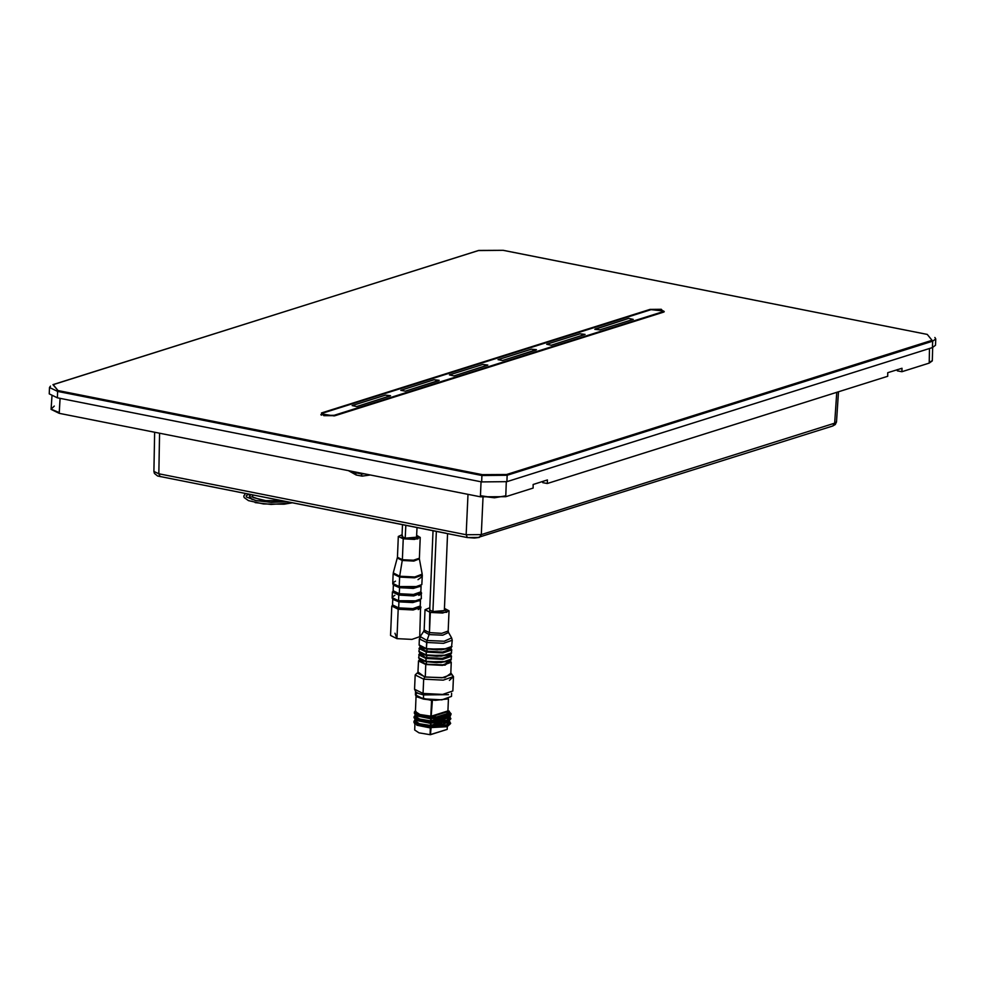 <?xml version="1.0" encoding="UTF-8"?>
<svg xmlns="http://www.w3.org/2000/svg" width="985" height="985" viewBox="0 0 985 985"><rect width="100%" height="100%" fill="white"/><g stroke="black" fill="none" stroke-linecap="round" stroke-linejoin="round"><path stroke-width="1.48" d="M887.682 376.245L547.266 483.549L542.723 482.65L542.772 481.443L542.723 482.65L547.266 483.549L547.365 480.003L533.181 484.472L547.365 480.003L547.266 483.549L887.682 376.245L887.78 372.687L887.682 376.245M54.261 406.054L51.134 409.169L59.26 412.555L59.223 413.355L480.446 496.834L480.483 496.108L480.446 496.834L505.736 496.649L505.761 495.837L505.736 496.649L533.082 488.018L533.181 484.472L533.082 488.018L505.736 496.649L480.446 496.834L59.223 413.355L51.134 409.157L59.26 412.555L60.11 398.334L59.223 413.355L51.122 409.378M932.303 360.756L929.224 363.145L901.866 371.764L897.323 370.865L897.372 369.658L897.323 370.865L901.866 371.764L901.964 368.218L887.78 372.687L901.964 368.218L901.866 371.764L929.224 363.145L929.483 348.468L929.249 362.418L932.303 360.67L929.224 363.145L932.303 360.879L932.623 347.471M505.773 495.529L506.278 481.862L505.773 495.529M480.495 495.726L481 481.751L480.483 496.108L494.495 497.794L505.761 495.837L494.495 497.794L480.495 495.726M836.536 421.851L835.305 424.535L832.744 426L478.119 537.453L467.444 537.564L466.127 534.695L158.819 473.785L153.956 471.433L158.819 473.785L159.508 433.228L158.819 473.785L160.136 476.666L158.819 473.785L466.127 534.695L468.023 494.371L466.127 534.695L481.296 534.572L483.044 497.277L481.296 534.572L466.127 534.695L467.444 537.564L157.551 475.94L154.423 473.416L153.956 471.458L154.633 432.267M446.23 533.217L160.703 476.629M836.376 422.257L834.689 423.168L836.758 392.301L834.689 423.168L481.296 534.572L479.363 537.391L481.296 534.572L834.689 423.168L836.536 421.863L838.543 391.735M832.756 425.988L834.689 423.168L832.756 425.988M467.998 537.527L474.401 538.093L479.363 537.391M362.074 476.137L370.175 474.979L362.074 476.137L361.2 473.883L364.979 473.957L355.326 472.726L361.2 473.883L362.074 476.137L356.201 474.967L362.074 476.137M348.271 470.645L356.201 474.967L355.326 472.726L352.704 471.877L355.326 472.726L356.201 474.967L348.271 470.645M360.436 473.046L361.2 473.883L360.436 473.046M354.563 471.889L355.326 472.726L354.563 471.889M253.17 495.32L251.791 496.625L261.037 499.924M248.195 494.482L250.091 494.815L248.257 494.445M291.437 502.978L271.06 504.48L255.14 502.609M932.61 342.817L932.413 347.545L506.881 481.677L481.603 481.874L57.339 397.792L57.61 391.414L49.521 387.462L50.543 386.12L49.521 387.462L57.61 391.414L58.041 390.577L482.305 474.659L506.573 474.474L932.093 340.342L927.279 334.395L503.027 250.313L478.747 250.498L53.227 384.63L58.041 390.577L482.305 474.659L506.573 474.474L932.093 340.342L927.279 334.395L503.027 250.313L478.501 250.51L52.981 384.642L58.041 390.577L57.61 391.414L481.874 475.496L507.152 475.312L932.672 341.167L935.75 338.926L934.839 337.498L935.75 338.926L935.479 345.304L932.413 347.545L506.881 481.677L481.603 481.874L57.339 397.792L49.25 393.84L57.339 397.792L57.61 391.414L481.874 475.496L507.152 475.312L932.672 341.167L935.75 338.926M663.595 311.001L664.235 311.765L663.595 311.026L651.147 309.622L322.883 413.109L321.738 413.934L334.174 415.892L662.437 312.344L663.595 311.026L663.607 312.097L335.146 415.645L323.769 415.732L321.516 412.937L649.977 309.401L661.354 309.315L663.607 312.097L335.146 415.645L323.769 415.732L321.516 412.937L322.058 413.478L321.516 412.937L649.977 309.401L661.354 309.315L663.607 312.097L659.987 312.639M927.279 334.358L503.237 250.325M52.981 384.642L478.501 250.51M482.305 474.659L481.874 475.496L482.305 474.659M506.573 474.474L507.152 475.312L506.573 474.474M932.093 340.342L932.672 341.167L932.093 340.342M481.603 481.874L481.874 475.496L481.603 481.874M506.881 481.677L507.152 475.312L506.881 481.677M932.413 347.545L932.672 341.167L932.413 347.545M320.827 414.685L321.738 413.885L320.827 414.759M663.607 312.097L335.799 415.214M651.147 309.622L322.883 413.109L324.754 415.411L334.186 415.35L662.449 311.863L660.578 309.561L651.147 309.622M628.627 318.463L633.183 319.362L599.853 329.864L595.309 328.965L628.627 318.463L633.183 319.362L599.853 329.864L594.817 329.347L628.627 318.463L594.817 329.347L599.853 329.864L633.183 319.362L628.627 318.463L595.309 328.965L599.853 329.864L633.183 319.362L628.627 318.463M551.218 345.193L546.675 344.294L580.005 333.792L584.548 334.691L551.218 345.193L546.675 344.294L580.005 333.792L585.028 334.358L551.218 345.193L585.028 334.358L580.005 333.792L546.675 344.294L551.218 345.193L584.548 334.691L580.005 333.792L546.675 344.294L551.218 345.193M502.584 360.522L498.041 359.623L531.371 349.121L535.914 350.02L502.584 360.522L498.041 359.623L531.371 349.121L536.406 349.687L502.584 360.522L536.406 349.687L531.371 349.121L498.041 359.623L502.584 360.522L535.914 350.02L531.371 349.121L498.041 359.623L502.584 360.522M453.962 375.851L449.406 374.953L482.736 364.45L487.279 365.349L453.962 375.851L449.406 374.953L482.736 364.45L487.772 365.016L453.962 375.851L487.772 365.016L482.736 364.45L449.406 374.953L453.962 375.851L487.279 365.349L482.736 364.45L449.406 374.953L453.962 375.851M405.327 391.18L400.784 390.282L434.102 379.779L438.657 380.678L405.327 391.18L400.784 390.282L434.102 379.779L439.138 380.345L405.327 391.18L439.138 380.345L434.102 379.779L400.784 390.282L405.327 391.18L438.657 380.678L434.102 379.779L400.784 390.282L405.327 391.18M356.693 406.51L352.15 405.611L385.48 395.108L390.023 396.007L356.693 406.51L352.15 405.611L385.48 395.108L390.516 395.675L356.693 406.51L390.516 395.675L385.48 395.108L352.15 405.611L356.693 406.51L390.023 396.007L385.48 395.108L352.15 405.611L356.693 406.51M436.33 531.408L432.969 611.55L429.731 609.974L432.969 611.55L436.33 531.408M444.321 610.577L432.969 611.55L444.321 610.577L447.547 533.624M424.991 609.777L424.141 630.043L429.485 632.653L430.334 612.387L442.647 613.015L449.049 610.774L444.407 608.311L446.784 612.325L430.334 612.387L424.991 609.777L429.829 607.708L429.485 632.653L441.797 633.293L448.2 631.04M423.698 631.41L424.141 630.043L429.485 632.653L429.128 634.562L429.485 632.653L441.797 633.293L448.2 631.053L448.532 632.456L442.757 635.153L429.128 634.562L423.698 631.41L429.128 634.562L442.757 635.153L448.532 632.456L451.61 637.874L444.297 641.297L427.047 640.545L420.189 636.556L427.047 640.545L429.128 634.562L427.047 640.545L426.419 648.561L419.142 644.99L426.419 648.561L443.201 649.435L451.943 646.382L443.201 649.435L426.419 648.561L426.677 642.466L419.388 638.896L420.201 637.763L419.388 638.896L426.677 642.466L427.047 640.545L444.297 641.297L451.61 637.874M452.201 640.262L443.459 643.328L426.677 642.466L443.459 643.328L452.201 640.275L451.524 647.317L449.135 648.635L437.254 649.903L426.554 648.856L420.189 646.64L419.142 645.003L419.388 638.933M426.616 648.856L441.551 649.804L451.204 647.465L441.551 649.804L426.505 648.832M426.998 649.078L448.667 648.77L426.998 649.078L426.911 651.208L442.573 652.021L450.736 649.164L442.573 652.021L426.911 651.208L426.998 649.078L422.196 647.662L426.998 649.078M451.795 649.915L451.155 648.783L451.795 649.915L443.053 652.981L426.271 652.107L420.139 647.108L426.493 651.688L444.949 652.316L450.761 648.389L444.949 652.316L426.493 651.688L426.16 654.939L418.871 651.368L426.16 654.939L442.93 655.813L451.672 652.747L442.93 655.813L426.16 654.939L426.271 652.107L418.994 648.549L419.721 647.465L418.871 651.38L419.918 653.018L426.283 655.234L436.983 656.281L448.877 655L451.265 653.695L451.795 649.928L443.053 652.981L426.271 652.107L418.994 648.549M426.69 651.627L444.173 652.304L450.748 648.721L444.173 652.304L426.69 651.627L420.127 647.441L426.69 651.627M450.945 653.843L441.28 656.182L426.345 655.234L419.512 652.526L426.283 655.234L441.28 656.182L450.945 653.843M426.739 655.456L448.409 655.148L426.739 655.456L426.64 657.586L442.302 658.399L450.465 655.542L442.302 658.399L426.64 657.586L426.739 655.456L421.937 654.04L426.739 655.456M451.524 656.293L450.884 655.148L451.524 656.293L442.782 659.347L426.012 658.485L419.881 653.474L426.222 658.066L444.678 658.694L450.502 654.766L444.678 658.694L426.222 658.066L425.889 661.317L418.6 657.746L425.889 661.317L442.659 662.179L451.413 659.125L442.671 662.179L425.889 661.317L426.012 658.485L418.723 654.914L419.462 653.831L418.6 657.758L419.647 659.396L426.025 661.612L436.712 662.659L448.606 661.378L450.995 660.061L451.524 656.305L442.782 659.347L426.012 658.485L418.723 654.914M426.431 658.005L443.915 658.682L450.477 655.099L443.915 658.682L426.431 658.005L419.869 653.818L426.431 658.005M426.074 661.6L441.021 662.56L450.674 660.209L441.021 662.56L425.963 661.588M449.431 661.07L444.124 664.887L426.357 664.309L419.561 660.972L426.357 664.309L426.468 661.834L448.138 661.526L426.468 661.834L421.666 660.418L426.468 661.834L426.357 664.309L442.019 665.121L450.182 662.265L450.256 660.664M418.465 660.935L425.754 664.506L425.237 676.892L417.948 673.334L418.465 660.935L419.622 659.593L425.754 664.506L442.536 665.367L451.278 662.314L450.243 660.873L445.048 665.084L425.754 664.506L425.237 676.892L442.006 677.766L450.761 674.713L442.031 677.766L425.237 676.892L425.508 670.391M451.623 693.194L451.487 696.457L441.871 699.818L423.415 698.857L423.587 694.893L448.557 694.721L423.587 694.893L423.045 693.465L442.61 694.474L452.817 690.916L453.42 676.596L451.659 674.577L453.42 676.596L443.213 680.167L423.636 679.145L424.732 677.052L444.814 677.705L450.81 673.395L444.814 677.705L424.732 677.052L418.009 672.029L424.732 677.052L423.636 679.145L423.045 693.465L414.537 689.303L415.141 674.996L417.061 673.137L415.141 674.996L423.636 679.145L423.045 693.465L414.537 689.303L415.929 692.036L418.785 693.588M423.501 699.128L435.333 700.31L448.434 698.907L447.916 710.985L431.208 716.255L419.795 714.482L415.436 711.552L416.076 696.333M447.941 710.899L448.446 698.894L447.941 710.899L449.32 711.207L430.47 716.908L417.751 714.42L415.473 710.702L417.751 714.42L431.048 716.821L449.32 711.207L430.864 716.28L431.529 700.409L432.44 700.212L431.208 716.255L431.873 700.384L416.741 696.851L431.529 700.409L430.814 716.723L418.391 714.507L415.461 711.059L418.391 714.507L431.504 716.674L419.795 714.482L415.436 711.539M448.31 711.047L431.504 716.674L447.916 710.985M414.316 712.204L415.116 711.01L414.266 713.275L418.797 716.366L430.334 718.287L430.371 717.215L418.834 715.295L414.316 712.204L418.834 715.295L430.47 716.908L430.876 718.594M433.375 717.979L434.36 717.671L433.375 717.979M436.65 716.945L448.741 713.14L436.65 716.945M430.58 718.57L414.968 714.531L430.58 718.57M414.069 717.88L418.403 720.897L429.534 722.842L429.583 721.783L418.453 719.838L414.119 716.809L414.069 717.88L418.403 720.897L429.534 722.842L429.583 721.783L431.11 721.759L429.657 721.34L431.492 721.451L430.617 721.328L430.765 718.755L417.147 715.972L430.765 718.755L430.679 720.885L431.713 721.463L439.692 718.631L431.295 721.279L431.11 718.73L431.011 720.86L437.82 718.718L430.679 720.885L419.61 719.087L415.239 716.144L415.301 714.876M414.119 716.809L414.919 715.615L414.119 716.809L418.453 719.838L429.657 721.34L417.234 718.89L415.276 715.307L417.234 718.89L430.938 721.328L418.194 719.112L415.264 715.664L418.194 719.112L430.679 720.885L419.61 719.087L415.239 716.144M447.818 713.472L447.732 715.566L447.818 713.472L436.786 716.945L447.83 713.46L447.793 715.553L447.879 713.411M414.771 719.136L429.14 723.076L414.771 719.136M415.054 720.749L419.413 723.692L430.482 725.489L429.386 726.388L418.256 724.443L413.922 721.414L418.256 724.443L429.386 726.388L429.337 727.447L418.206 725.502L413.885 722.473L418.206 725.502L429.337 727.447L429.386 726.388L430.925 726.364L429.46 725.945L431.295 726.056L430.433 725.933L430.568 723.359L416.95 720.577L430.568 723.359L430.482 725.489L431.529 726.068L439.507 723.236L431.098 725.871L430.913 723.335L430.827 725.465L437.635 723.322L430.482 725.489L419.413 723.692L415.054 720.749L415.104 719.481M429.46 725.945L417.037 723.495L415.079 719.9L417.037 723.495L429.46 725.945M447.621 718.077L447.535 720.17L447.621 718.077L436.589 721.549L447.633 718.065L447.596 720.146L447.646 717.966M430.433 725.933L418.009 723.716L415.067 720.257L418.009 723.716L430.433 725.933M413.922 721.414L414.722 720.22L413.885 722.473M414.574 723.741L428.955 727.681L414.574 723.741M450.613 723.482L447.276 726.61L447.153 729.405L430.1 734.699L419.031 732.902L414.66 729.959L414.907 724.086M414.66 729.959L419.019 732.902L430.1 734.699L430.371 727.964L416.766 725.182L430.716 727.94L430.433 734.675L430.371 727.964L431.061 727.841L430.433 734.675L447.153 729.405L447.325 726.598M452.817 690.916L442.61 694.474L423.045 693.465L423.587 694.893L418.416 693.44L423.587 694.893L423.415 698.857L415.399 694.93L423.55 699.153L441.871 699.818L451.487 696.444M453.42 676.596L443.213 680.167L423.636 679.145L415.141 674.996M433.486 717.991L434.471 717.671L433.486 717.991M442.056 717.375L440.615 717.831L442.056 717.375M433.289 722.596L434.274 722.276L433.289 722.596M441.871 721.98L440.418 722.436L441.871 721.98M433.092 727.189L434.089 726.881L433.092 727.189M447.436 722.67L436.392 726.154L447.436 722.67L447.362 724.775L447.535 722.485M436.06 721.562L448.077 717.757M448.138 716.477L446.944 716.846L448.138 716.477M441.834 718.459L432.23 721.488L441.834 718.459M432.193 722.547L433.129 722.251L432.193 722.547M431.996 727.152L432.944 726.856L431.996 727.152M435.863 726.167L447.892 722.362M441.649 723.064L432.033 726.093L441.649 723.064M429.374 727.73L447.252 726.622M429.558 723.125L447.436 722.017L450.81 718.878M444.888 716.994L442.967 717.597L444.888 716.994M444.691 721.599L442.77 722.202L444.691 721.599M432.735 722.571L433.695 722.264M435.949 721.562L447.535 717.905M414.266 713.275L418.797 716.366L430.974 718.594M432.538 727.176L433.511 726.868M435.752 726.167L447.338 722.51M419.844 654.262L419.893 653.006M423.599 699.153L431.504 700.15L423.55 699.153L416.396 696.617L415.399 694.942L417.32 692.935M405.758 525.35L405.229 538.204L401.991 536.616L405.229 538.204L405.758 525.35M416.569 537.231L405.229 538.204L416.569 537.231L416.975 527.566M416.655 535.298L420.213 537.391L414.389 539.423L403.197 538.844L402.323 559.702L413.515 560.28L419.339 558.236L413.503 560.28L402.323 559.702L403.197 538.844L402.065 534.695L398.346 536.468L403.197 538.844L417.886 538.869L416.655 535.298M420.213 537.391L419.388 558.877L413.774 561.044L402.249 560.49L397.374 557.953L402.249 560.49L413.774 561.044L419.388 558.877L422.22 574.156L414.845 577.013L399.676 576.274L393.274 572.938L399.676 576.274L402.249 560.49L399.676 576.274L399.196 586.58L392.719 583.415L399.196 586.58L414.106 587.356L421.888 584.647L414.106 587.356L399.196 586.58L399.602 577.062L393.126 573.886L399.602 577.062L399.676 576.274L414.845 577.013L422.22 574.156L421.826 576.878L418.059 579.734M422.282 575.117L414.513 577.826L399.602 577.062L414.513 577.826L422.282 575.117L421.888 584.622M421.531 593.142L413.749 595.863L398.839 595.088L398.605 600.751L413.515 601.527L421.285 598.806L421.174 592.342L421.531 593.142L413.749 595.863L398.839 595.088L399.073 594.411L414.993 595.014L420.854 591.739L414.993 595.014L399.073 594.411L399.294 593.733L413.466 594.46L420.854 591.886L413.466 594.46L399.294 593.733L399.553 587.688L413.343 588.451L421.075 586.038L413.343 588.451L399.553 587.688L393.421 584.881L399.553 587.688L399.294 593.733L393.15 590.717L393.397 584.856M420.94 607.302L413.158 610.023L398.248 609.247L397.017 638.649L411.927 639.425L419.696 636.704L420.583 606.501L420.94 607.302L413.158 610.023L398.248 609.247L398.482 608.57L414.402 609.186L420.263 605.91L414.402 609.186L398.482 608.57L398.703 607.893L412.875 608.631L420.263 606.046L412.875 608.631L398.703 607.893L398.962 601.847L412.752 602.611L420.472 600.197L412.752 602.611L398.962 601.847L392.818 599.04L398.962 601.847L398.703 607.893L392.547 604.876M419.708 636.692L411.952 639.413L397.017 638.649L395.022 633.195M393.274 572.938L397.472 557.325L402.323 559.702L402.249 560.49L402.323 559.702L397.472 557.325L398.346 536.468M393.704 599.668L398.777 601.306L392.129 597.587L392.362 591.911L398.839 595.088L398.605 600.751L392.129 597.587M391.771 606.095L390.54 635.485L397.017 638.649L398.248 609.247L391.771 606.083L398.248 609.247L398.482 608.57L392.559 604.741L398.482 608.57L398.703 607.893L392.547 604.888L392.793 599.015M420.176 586.567L399.196 586.58L399.553 587.688L394.283 585.496L399.381 587.134L420.066 586.617M393.15 590.717L399.294 593.733L399.073 594.411L393.15 590.581L399.073 594.411L398.839 595.088L392.362 591.923M393.741 599.693L398.962 601.847L419.61 600.727M421.285 598.806L413.515 601.527L398.605 600.751L419.475 600.788M51.909 396.229L51.134 409.169M351.51 471.286L352.642 471.852M252.246 499.617L249.488 496.317L250.338 494.544L249.882 497.696L252.234 499.617M292.065 502.818L284.037 504.172L263.352 503.914L248.442 500.614L244.169 497.499L243.824 496.021L245.363 493.559M286.426 501.697L270.173 502.252L255.607 500.466L246.422 496.883L246.238 495.701L248.799 494.236L246.262 495.677L246.422 496.883L256.038 500.565L271.368 502.301L286.413 501.697M281.316 500.688L265.728 500.565L253.047 497.573M49.521 387.462L49.25 393.84M322.317 412.69L325.321 412.333M656.933 314.141L655.493 314.055M321.738 413.934L321.664 415.153M433.055 530.755L429.731 609.974M449.049 610.786L448.2 631.053M450.785 647.908L450.736 649.164M450.514 654.286L450.465 655.542M451.278 662.314L450.761 674.713M423.698 631.422L420.189 636.556M420.164 646.628L420.115 647.884M419.561 660.984L419.635 659.371M415.535 691.679L415.399 694.942M451.623 637.898L452.201 640.287M450.822 673.063L453.42 676.584L449.382 680.327M447.978 710.948L448.483 698.882M432.821 722.571L433.794 722.264M448.741 717.018L450.096 717.893M450.01 719.801L447.227 721.316L429.558 722.387M448.298 717.622L449.973 718.853M429.571 722.054L447.806 720.848L450.847 718.791L449.751 716.526M449 716.908L450.207 718.324L447.572 720.158L436.835 721.549L430.076 721.365M447.473 711.786L450.28 713.3M451.007 714.273L450.305 716.157L443.964 718.2L430.79 718.594M450.207 715.196L436.884 718.003L430.433 717.831M446.303 712.155L450.17 714.248M430.445 717.499L443.964 717.142L451.118 713.903L448.926 711.33M447.892 711.663L450.391 713.793L449.295 714.913L437.672 716.932L431.122 716.821M429.374 726.659L447.609 725.452L450.65 723.396L449.554 721.131M448.803 721.512L450.01 722.928L447.375 724.763L436.638 726.154L429.879 725.97M432.637 727.176L433.597 726.868M448.544 721.623L449.899 722.497M449.825 724.406L447.03 725.92L429.362 726.992M448.113 722.227L449.788 723.446M402.483 524.697L401.991 536.616M420.854 591.886L421.1 586.013M420.263 606.046L420.496 600.185M393.126 573.923L392.719 583.415M399.405 587.159L393.901 585.262L392.793 583.957L392.843 582.874L395.416 581.101M420.854 591.702L421.408 593.684L418.847 595.457M398.814 601.33L393.31 599.422L392.202 598.117L392.252 597.033L394.825 595.272M420.263 605.873L420.804 607.856L418.256 609.616"/></g></svg>
